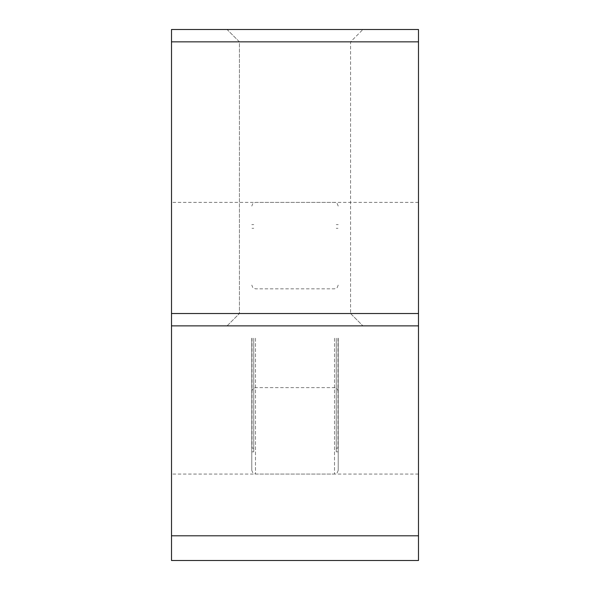 <?xml version="1.0" encoding="UTF-8"?>
<svg xmlns="http://www.w3.org/2000/svg" width="590" height="590" viewBox="0 0 590 590"><rect width="100%" height="100%" fill="white"/><g stroke="black" fill="none" stroke-linecap="round" stroke-linejoin="round"><path stroke-width="0.44" stroke-dasharray="2.95 2.21" d="M227.084 29.5L362.916 29.5L227.084 29.5L362.916 29.5L227.084 29.5L239.429 41.846L350.571 41.846L239.429 41.846L239.429 313.526L350.571 313.526L239.429 313.526L227.084 325.872L362.916 325.872L227.084 325.872L362.916 325.872L227.084 325.872L239.429 313.526L350.571 313.526L239.429 313.526L239.429 41.846L350.571 41.846L239.429 41.846L227.084 29.5M171.513 29.5L418.487 29.5L418.487 41.846L171.513 41.846L171.513 29.5M171.513 535.801L418.487 535.801L418.487 560.5L171.513 560.5L171.513 325.872L418.487 325.872L418.487 41.846M418.487 535.801L418.487 325.872L171.513 325.872L171.513 313.526L418.487 313.526M171.513 313.526L171.513 41.846M171.513 325.872L418.487 325.872M171.513 338.218L171.513 474.058L171.513 338.218M418.487 338.218L418.487 474.058L418.487 338.218M253.752 338.218L253.752 451.829L253.752 338.218M251.782 338.218L251.782 470.355L251.782 338.218M252.026 338.218L252.026 448.127L252.026 338.218M338.218 338.218L338.218 470.355L338.218 338.218M337.974 338.218L337.974 448.127L337.974 338.218M336.248 338.218L336.248 451.829L336.248 338.218M255.485 338.218L255.485 474.058L255.485 338.218M334.515 338.218L334.515 474.058L334.515 338.218M418.487 202.385L171.513 202.385M418.487 474.058L171.513 474.058M350.571 313.526L362.916 325.872L350.571 313.526L350.571 41.846L362.916 29.5L350.571 41.846L350.571 313.526M251.782 451.829L253.752 451.829M251.782 224.613L253.752 224.613M338.218 206.087L337.119 203.447L334.515 202.385L255.485 202.385L252.881 203.447L251.782 206.087M338.218 470.355L337.119 472.996L334.515 474.058L255.485 474.058L252.881 472.996L251.782 470.355M338.218 285.118L337.119 287.758L334.515 288.827L255.485 288.827L252.881 287.758L251.782 285.118M338.218 391.318L337.119 388.677L334.515 387.615L255.485 387.615L252.881 388.677L251.782 391.318M336.248 451.829L338.218 451.829M336.248 224.613L338.218 224.613M336.248 448.127L337.974 448.127M336.248 228.315L337.974 228.315M252.026 448.127L253.752 448.127M252.026 228.315L253.752 228.315"/><path stroke-width="0.89" d="M418.487 41.846L171.513 41.846L171.513 29.5L418.487 29.5L418.487 560.5L171.513 560.5L171.513 535.801L418.487 535.801M171.513 41.846L171.513 313.526L418.487 313.526M171.513 313.526L171.513 325.872L418.487 325.872M171.513 325.872L171.513 535.801"/></g></svg>
